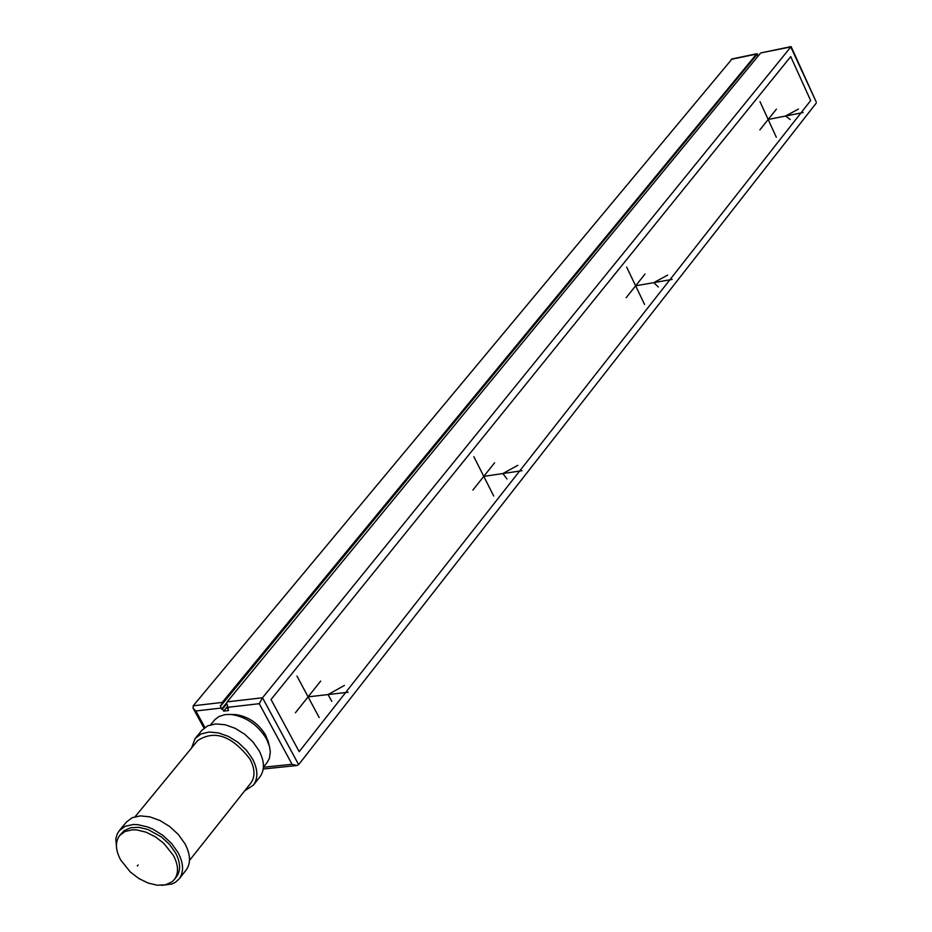 <?xml version="1.0" encoding="UTF-8"?>
<svg xmlns="http://www.w3.org/2000/svg" width="932" height="932" viewBox="0 0 932 932"><rect width="100%" height="100%" fill="white"/><g stroke="black" fill="none" stroke-linecap="round" stroke-linejoin="round"><path stroke-width="1.4" d="M758.066 56.13L757.075 54.429M761.025 52.879L790.755 46.926L816.199 101.879M760.99 52.891L791.105 46.6L262.509 697.777L259.247 703.695L227.874 707.295L228.445 708.343L227.455 708.46L228.585 710.545L223.645 711.104L222.503 709.019L221.513 709.136L220.313 705.396L221.303 705.279L222.2 702.437L756.737 53.776L757.495 53.916L221.303 705.279M233.326 714.541L235.831 714.623C248.483 716.533 258.432 723.383 265.69 735.185L268.637 743.223M816.211 103.149L298.636 764.636L296.83 765.522L292.031 764.287L259.247 703.695M791.105 46.6L816.257 102.007M222.2 702.437L193.204 705.792L732.074 58.926M227.874 707.295L227.233 704.592L226.243 704.708L227.152 701.866L760.43 53.252M193.204 705.792L193.145 708.285L195.86 710.976L204.9 727.461M228.084 707.679L227.455 708.46M227.501 706.409L223.645 711.104M226.255 704.464L222.503 709.019M226.511 703.054L221.513 709.136M210.667 724.747L215.106 719.411L218.973 716.522L225.229 714.576L231.078 714.46C246.06 716.72 257.838 724.84 266.447 738.808L269.476 746.322L270.315 751.996L269.383 758.357L266.971 762.749M195.312 738.284L201.848 730.338L207.708 725.83L215.723 723.908L225.148 724.747L235.109 728.288L244.685 734.206L252.956 741.954L259.154 750.784C264.548 761.304 264.816 769.995 259.946 776.857L259.783 777.055M191.549 748.012L195.161 738.47L201.021 733.962L209.048 732.039L218.496 732.902L228.48 736.455L238.068 742.396L246.363 750.155L252.584 759.009C258.001 769.541 258.281 778.243 253.411 785.105L259.946 776.857M244.685 790.849L253.411 785.105M135.175 816.653L197.677 740.556C214.675 729.628 232.138 735.861 250.079 759.277C255.03 768.888 255.275 776.834 250.825 783.101L250.685 783.276M119.331 830.622L126.274 822.187L132.169 817.713L140.301 815.873L149.924 816.863L160.118 820.591L169.95 826.719L178.49 834.676L184.932 843.705C190.582 854.423 190.978 863.218 186.109 870.092L185.957 870.29M116.698 849.099L115.789 838.928L117.211 833.965L119.18 830.808L125.086 826.334L133.229 824.505L137.913 824.657L147.955 827.057L153.081 829.259L162.937 835.41L171.5 843.39L177.965 852.431C183.639 863.172 184.035 871.979 179.177 878.853L186.109 870.092M161.667 885.342L171.931 884.025L175.472 882.255L179.177 878.853M119.785 835.375L124.177 830.633L130.666 827.721L138.868 827.336L148.025 829.527L161.702 837.134L169.507 844.415L175.414 852.663C180.587 862.473 180.959 870.511 176.521 876.779L176.381 876.965M174.435 879.412L172.047 881.8L165.581 884.794L157.368 885.237L148.2 883.082L138.915 878.561L130.387 872.072L120.706 860.026C115.382 850.066 115.032 841.911 119.646 835.55L125.028 831.472L132.46 829.806L136.736 829.934L145.905 832.125L155.178 836.703L163.694 843.227L173.317 855.296C178.501 865.094 178.874 873.144 174.435 879.412L176.521 876.779M137.319 866.038L138.169 864.978M319.175 717.547L296.97 676.073M320.666 681.082L295.397 712.794M308.096 696.856L348.172 692.255M331.815 701.388L328.064 694.561L344.351 685.474M493.704 496.01L473.829 456.657M494.589 462.808L472.873 490.069M483.79 476.38L522.025 470.707M507.02 478.99L502.849 473.549L517.796 465.313M644.583 304.484L626.642 267.076M645.026 274.031L626.153 297.716M635.624 285.821L672.158 279.414M658.295 286.974L653.833 282.629L667.65 275.103M776.321 137.26L759.988 101.635M776.414 109.137L759.86 129.898M768.178 119.471L803.104 112.562M790.219 119.506L785.583 116.022L798.421 109.102M299.184 751.681L810.665 100.563L790.732 56.596L271.037 699.501L299.184 751.681M220.942 708.087L195.86 710.976M267.111 762.562L263.395 767.246L292.031 764.287M298.636 764.636L262.509 697.777L227.152 701.866M731.247 59.345L756.19 54.138M263.208 769.005L296.597 765.545M731.993 58.937L756.737 53.776M193.274 708.53L204.026 728.137M235.831 714.623L231.078 714.46M267.892 740.288L269.045 744.854M189.487 860.434L250.825 783.101"/></g></svg>
